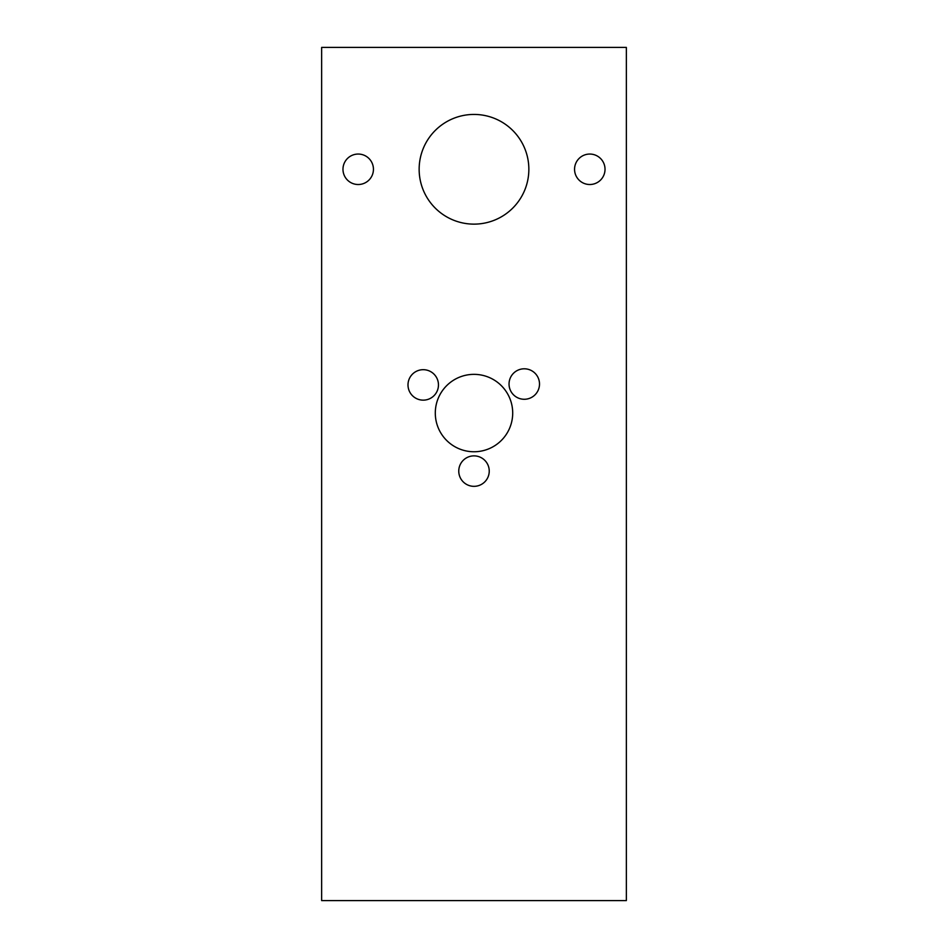 <?xml version="1.0" encoding="UTF-8"?>
<svg xmlns="http://www.w3.org/2000/svg" width="948" height="948" viewBox="0 0 948 948"><rect width="100%" height="100%" fill="white"/><g stroke="black" fill="none" stroke-linecap="round" stroke-linejoin="round"><path stroke-width="1.42" d="M539.507 384.035A15.239 15.239 0 0 0 524.268 368.796A15.239 15.239 0 0 0 509.04 384.035A15.239 15.239 0 0 0 524.268 399.274A15.239 15.239 0 0 0 539.507 384.035M438.462 384.912A15.239 15.239 0 0 0 423.235 369.684A15.239 15.239 0 0 0 407.996 384.912A15.239 15.239 0 0 0 423.235 400.151A15.239 15.239 0 0 0 438.462 384.912M489.239 471.109A15.239 15.239 0 0 0 474 455.87A15.239 15.239 0 0 0 458.761 471.109A15.239 15.239 0 0 0 474 486.336A15.239 15.239 0 0 0 489.239 471.109M512.702 413.055A38.702 38.702 0 0 0 474 374.353A38.702 38.702 0 0 0 435.298 413.055A38.702 38.702 0 0 0 474 451.758A38.702 38.702 0 0 0 512.702 413.055M373.441 169.289A15.239 15.239 0 0 0 358.214 154.05A15.239 15.239 0 0 0 342.975 169.289A15.239 15.239 0 0 0 358.214 184.516A15.239 15.239 0 0 0 373.441 169.289M605.025 169.289A15.239 15.239 0 0 0 589.786 154.05A15.239 15.239 0 0 0 574.559 169.289A15.239 15.239 0 0 0 589.786 184.516A15.239 15.239 0 0 0 605.025 169.289M528.854 169.289A54.854 54.854 0 0 0 474 114.435A54.854 54.854 0 0 0 419.146 169.289A54.854 54.854 0 0 0 474 224.131A54.854 54.854 0 0 0 528.854 169.289M626.355 900.6L626.355 47.4L321.645 47.4L321.645 900.6L626.355 900.6"/></g></svg>
